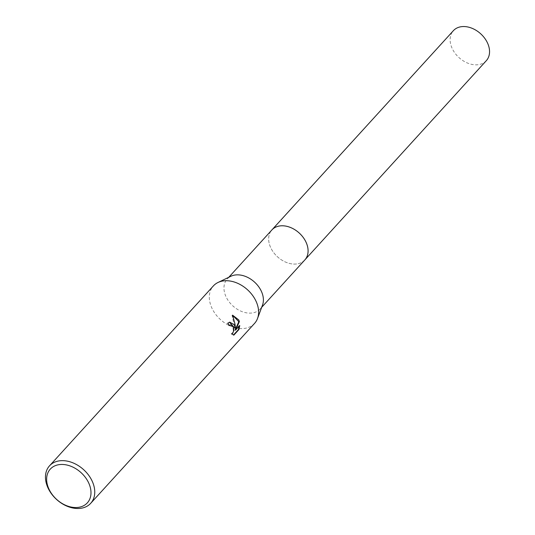 <?xml version="1.0" encoding="UTF-8"?>
<svg xmlns="http://www.w3.org/2000/svg" width="535" height="535" viewBox="0 0 535 535"><rect width="100%" height="100%" fill="white"/><g stroke="black" fill="none" stroke-linecap="round" stroke-linejoin="round"><path stroke-width="0.4" stroke-dasharray="2.67 2.01" d="M304.836 259.93A22.276 16.103 42.3 0 1 294.939 264.076A22.276 16.103 42.3 0 1 270.757 247.772A22.276 16.103 42.3 0 1 268.697 240.168A22.276 16.103 42.3 0 1 271.9 229.93M304.649 260.137A22.276 16.103 42.3 0 1 294.945 264.076A22.276 16.103 42.3 0 1 270.757 247.772A22.276 16.103 42.3 0 1 268.69 240.168A22.276 16.103 42.3 0 1 271.713 230.137M262.524 305.077A22.276 16.103 42.3 0 1 260.15 308.989A22.276 16.103 42.3 0 1 226.071 296.838A22.276 16.103 42.3 0 1 227.214 278.996A22.276 16.103 42.3 0 1 230.893 276.267M254.553 323.407A27.847 20.129 42.3 0 1 211.954 308.213A27.847 20.129 42.3 0 1 213.385 285.911M229.462 322.204L227.281 323.287A27.151 19.628 42.3 0 1 228.873 325.708L229.274 325.36M228.873 325.708L229.428 325.614M230.043 325.066L232.063 325.902L232.892 327.173L233.3 330.556L232.177 333.298L231.133 333.9L233.447 335.03M233.28 335.211L233.855 335.117M227.281 323.287L227.843 323.2M232.685 315.369L232.036 315.275L234.872 328.162M239.138 326.163L239.185 325.581L235.046 330.128M239.185 325.581L239.747 325.494M232.036 315.275L232.611 315.182M486.302 60.689A22.276 16.103 42.3 0 1 478.705 64.628A22.276 16.103 42.3 0 1 455.104 53.319A22.276 16.103 42.3 0 1 453.366 30.689M304.569 260.224A22.283 16.11 42.3 0 1 297.246 263.869A22.283 16.11 42.3 0 1 273.806 252.781A22.283 16.11 42.3 0 1 271.633 230.224M261.695 307.297L260.15 308.989M229.742 322.144L229.181 322.237M228.759 277.297L227.214 278.996"/><path stroke-width="0.8" d="M271.633 230.224A22.283 16.11 42.3 0 1 271.9 229.923A22.276 16.103 42.3 0 1 305.98 242.087A22.276 16.103 42.3 0 1 304.836 259.93A22.283 16.11 42.3 0 1 304.569 260.224M271.713 230.137A22.276 16.103 42.3 0 1 289.335 227.047A22.276 16.103 42.3 0 1 305.987 242.081A22.276 16.103 42.3 0 1 304.649 260.137M49.521 465.824L213.385 285.911A27.847 20.129 42.3 0 1 217.979 282.5L230.893 276.267A22.276 16.103 42.3 0 1 261.294 291.147A22.276 16.103 42.3 0 1 262.524 305.077L257.516 318.512A27.847 20.129 42.3 0 1 254.553 323.407L90.696 503.321A27.847 20.129 42.3 0 1 48.096 488.127A27.847 20.129 42.3 0 1 49.521 465.824A27.847 20.129 42.3 0 1 92.12 481.018A27.847 20.129 42.3 0 1 90.696 503.321M217.979 282.5A27.847 20.129 42.3 0 1 255.977 301.105A27.847 20.129 42.3 0 1 257.516 318.512M234.39 324.812L235.427 328.075L235.005 324.136L232.611 315.182L238.797 319.97L239.379 321.602L235.607 330.041L239.747 325.494L238.964 329.507L233.855 335.117L231.695 333.807L232.738 333.205L233.862 330.463L233.441 327.086L233.019 326.317L230.598 324.979L229.428 325.614A27.847 20.129 -137.7 0 0 227.843 323.2L229.742 322.144L234.39 324.812M88.623 482.797A25.058 18.116 42.3 0 1 78.792 507.3A25.058 18.116 42.3 0 1 49.006 489.197A25.058 18.116 42.3 0 1 58.837 464.688A25.058 18.116 42.3 0 1 88.623 482.797M229.274 325.36L230.043 325.066M233.447 335.03L238.389 329.6L238.964 329.507M229.462 322.204L234.872 328.162L235.427 328.075M238.389 329.6L239.138 326.163M235.607 330.041L235.046 330.128L238.824 321.689L232.685 315.369M238.824 321.689L239.379 321.602M304.843 259.93A22.283 16.11 42.3 0 0 303.104 237.293A22.283 16.11 42.3 0 0 279.497 225.984A22.283 16.11 42.3 0 0 271.9 229.923L453.366 30.689A22.276 16.103 42.3 0 1 460.963 26.75A22.276 16.103 42.3 0 1 484.556 38.052A22.276 16.103 42.3 0 1 486.302 60.689L261.695 307.297M230.545 324.986L229.99 325.073M271.9 229.93L228.759 277.297"/></g></svg>
